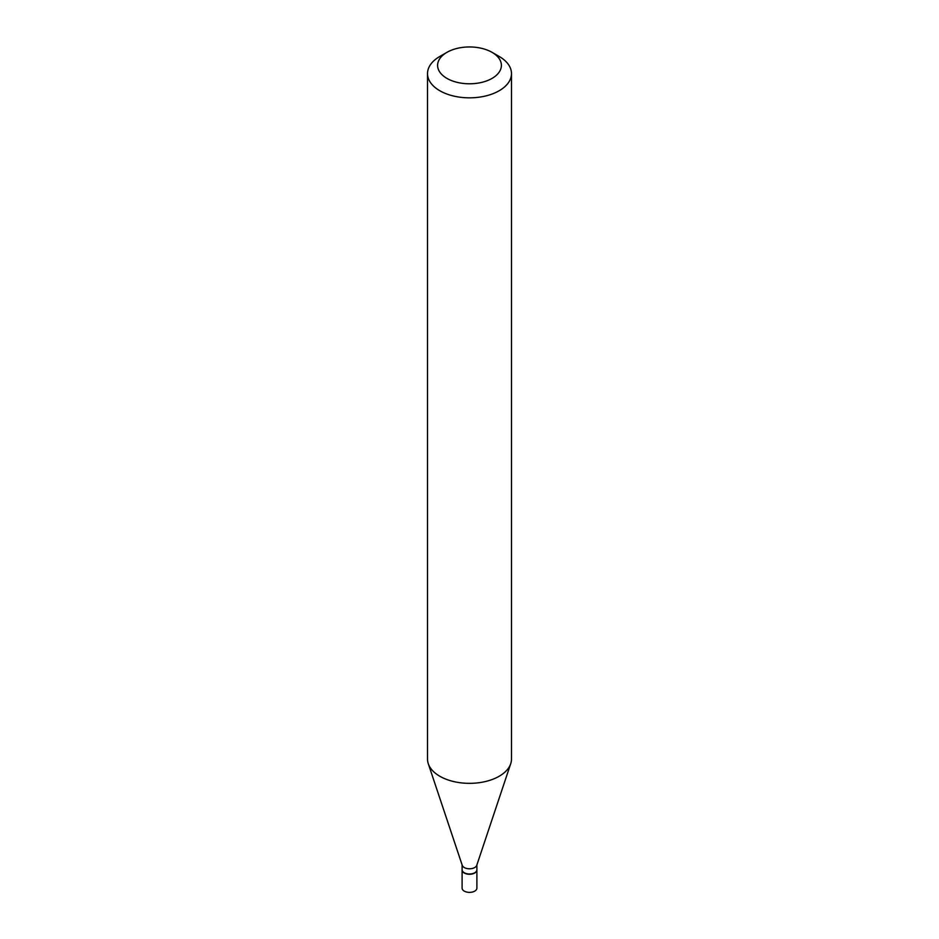 <?xml version="1.0" encoding="UTF-8"?>
<svg xmlns="http://www.w3.org/2000/svg" width="939" height="939" viewBox="0 0 939 939"><rect width="100%" height="100%" fill="white"/><g stroke="black" fill="none" stroke-linecap="round" stroke-linejoin="round"><path stroke-width="1.41" d="M462.117 869.866A7.395 4.261 0 0 0 462.105 870.007L462.105 888.106A7.395 4.261 0 0 0 464.277 891.123A7.395 4.261 0 0 0 472.329 892.05A7.395 4.261 0 0 0 476.895 888.106L476.895 870.007A7.395 4.261 0 0 0 476.883 869.866M462.105 870.007A7.395 4.261 0 0 0 464.277 873.024A7.395 4.261 0 0 0 472.329 873.951A7.395 4.261 0 0 0 476.895 870.007M474.606 872.824A7.054 4.073 0 0 1 474.488 872.883A7.054 4.073 0 0 1 464.512 872.883L464.277 872.754A7.395 4.261 0 0 0 474.723 872.754A7.395 4.261 0 0 0 476.895 869.737L476.895 864.936M446.941 52.349L439.816 56.457A41.985 24.238 0 0 0 427.515 73.594L427.515 759.099A41.985 24.238 0 0 0 428.278 763.7L462.246 865.335A7.395 4.261 0 0 0 464.277 867.542A7.395 4.261 0 0 0 471.66 868.598A7.395 4.261 0 0 0 476.754 865.335L510.722 763.7A41.985 24.238 0 0 0 511.485 759.099L511.485 73.594A41.985 24.238 0 0 0 499.184 56.457L492.059 52.349A31.914 18.428 0 0 0 446.941 52.349A31.914 18.428 0 0 0 446.941 78.395A31.914 18.428 0 0 0 492.059 78.395A31.914 18.428 0 0 0 492.059 52.349L499.184 56.457M427.515 73.594A41.985 24.238 0 0 0 439.816 90.743A41.985 24.238 0 0 0 485.569 95.989A41.985 24.238 0 0 0 511.485 73.594M428.278 763.7A41.985 24.238 0 0 0 439.816 776.248A41.985 24.238 0 0 0 481.801 782.281A41.985 24.238 0 0 0 510.722 763.7M462.105 864.936L462.105 869.737A7.395 4.261 0 0 0 464.277 872.754L464.512 872.883"/></g></svg>
